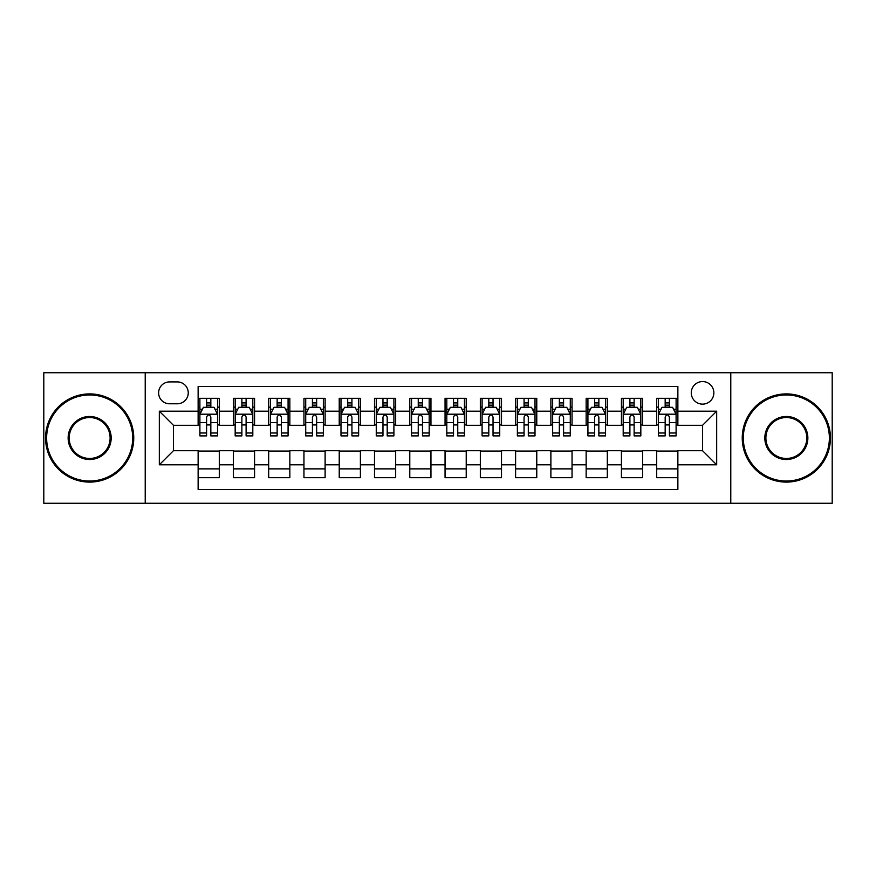 <?xml version="1.0" encoding="UTF-8"?>
<svg xmlns="http://www.w3.org/2000/svg" width="876" height="876" viewBox="0 0 876 876"><rect width="100%" height="100%" fill="white"/><g stroke="black" fill="none" stroke-linecap="round" stroke-linejoin="round"><path stroke-width="1.31" d="M702.563 381.564A11.289 11.289 0 0 0 691.273 392.853A11.289 11.289 0 0 0 702.563 404.132A11.289 11.289 0 0 0 713.852 392.853A11.289 11.289 0 0 0 702.563 381.564M730.781 503.262L832.2 503.262L832.2 372.738L730.781 372.738L730.781 503.262L145.219 503.262L145.219 372.738L43.8 372.738L43.8 503.262L145.219 503.262M677.871 398.317L656.704 398.317L656.704 411.194L642.601 411.194L642.601 425.298L656.704 425.298L656.704 411.194M642.601 411.194L642.601 398.317L621.434 398.317L621.434 411.194L607.32 411.194L607.32 425.298L621.434 425.298L621.434 411.194M607.32 411.194L607.32 398.317L586.153 398.317L586.153 411.194L572.05 411.194L572.05 425.298L586.153 425.298L586.153 411.194M572.05 411.194L572.05 398.317L550.884 398.317L550.884 411.194L536.769 411.194L536.769 425.298L550.884 425.298L550.884 411.194M536.769 411.194L536.769 398.317L515.603 398.317L515.603 411.194L501.499 411.194L501.499 425.298L515.603 425.298L515.603 411.194M501.499 411.194L501.499 398.317L480.333 398.317L480.333 411.194L466.218 411.194L466.218 425.298L480.333 425.298L480.333 411.194M466.218 411.194L466.218 398.317L445.052 398.317L445.052 411.194L430.948 411.194L430.948 425.298L445.052 425.298L445.052 411.194M430.948 411.194L430.948 398.317L409.782 398.317L409.782 411.194L395.667 411.194L395.667 425.298L409.782 425.298L409.782 411.194M395.667 411.194L395.667 398.317L374.501 398.317L374.501 411.194L360.397 411.194L360.397 425.298L374.501 425.298L374.501 411.194M360.397 411.194L360.397 398.317L339.231 398.317L339.231 411.194L325.116 411.194L325.116 425.298L339.231 425.298L339.231 411.194M325.116 411.194L325.116 398.317L303.95 398.317L303.95 411.194L289.846 411.194L289.846 425.298L303.95 425.298L303.95 411.194M289.846 411.194L289.846 398.317L268.68 398.317L268.68 411.194L254.566 411.194L254.566 425.298L268.68 425.298L268.68 411.194M254.566 411.194L254.566 398.317L233.399 398.317L233.399 425.298L219.296 425.298L219.296 398.317L198.129 398.317M198.129 477.683L219.296 477.683L219.296 450.702L233.399 450.702L233.399 477.683L254.566 477.683L254.566 450.702L268.68 450.702L268.68 464.806L254.566 464.806M268.68 464.806L268.68 477.683L289.846 477.683L289.846 450.702L303.95 450.702L303.95 464.806L289.846 464.806M303.95 464.806L303.95 477.683L325.116 477.683L325.116 450.702L339.231 450.702L339.231 464.806L325.116 464.806M339.231 464.806L339.231 477.683L360.397 477.683L360.397 450.702L374.501 450.702L374.501 464.806L360.397 464.806M374.501 464.806L374.501 477.683L395.667 477.683L395.667 450.702L409.782 450.702L409.782 464.806L395.667 464.806M409.782 464.806L409.782 477.683L430.948 477.683L430.948 450.702L445.052 450.702L445.052 464.806L430.948 464.806M445.052 464.806L445.052 477.683L466.218 477.683L466.218 450.702L480.333 450.702L480.333 464.806L466.218 464.806M480.333 464.806L480.333 477.683L501.499 477.683L501.499 450.702L515.603 450.702L515.603 464.806L501.499 464.806M515.603 464.806L515.603 477.683L536.769 477.683L536.769 450.702L550.884 450.702L550.884 464.806L536.769 464.806M550.884 464.806L550.884 477.683L572.05 477.683L572.05 450.702L586.153 450.702L586.153 464.806L572.05 464.806M586.153 464.806L586.153 477.683L607.32 477.683L607.32 450.702L621.434 450.702L621.434 464.806L607.32 464.806M621.434 464.806L621.434 477.683L642.601 477.683L642.601 450.702L656.704 450.702L656.704 464.806L642.601 464.806M169.561 403.781L177.313 403.781A10.939 10.939 0 0 0 188.252 392.853A10.939 10.939 0 0 0 177.313 381.914L169.561 381.914A10.939 10.939 0 0 0 158.622 392.853A10.939 10.939 0 0 0 169.561 403.781M730.781 372.738L145.219 372.738M677.871 411.194L677.871 386.502L198.129 386.502L198.129 425.298L173.437 425.298L173.437 450.702L198.129 450.702L198.129 489.498L677.871 489.498L677.871 450.702L702.563 450.702L702.563 425.298L677.871 425.298L677.871 411.194L716.678 411.194L716.678 464.806L677.871 464.806M198.129 464.806L159.322 464.806L159.322 411.194L198.129 411.194M656.704 464.806L656.704 477.683L677.871 477.683M198.129 407.132L199.892 407.132M206.594 407.132L210.831 407.132M217.533 407.132L219.296 407.132M198.129 424.948L199.892 424.948M206.594 424.948L210.831 424.948M217.533 424.948L219.296 424.948M198.129 451.052L219.296 451.052M198.129 468.868L219.296 468.868M233.399 424.948L235.173 424.948M241.875 424.948L246.101 424.948M252.803 424.948L254.566 424.948M233.399 407.132L235.173 407.132M241.875 407.132L246.101 407.132M252.803 407.132L254.566 407.132M233.399 451.052L254.566 451.052M233.399 468.868L254.566 468.868M268.68 451.052L289.846 451.052M268.68 468.868L289.846 468.868M268.68 407.132L270.443 407.132M277.144 407.132L281.382 407.132M288.084 407.132L289.846 407.132M268.68 424.948L270.443 424.948M277.144 424.948L281.382 424.948M288.084 424.948L289.846 424.948M303.95 451.052L325.116 451.052M303.95 468.868L325.116 468.868M303.95 407.132L305.713 407.132M312.425 407.132L316.652 407.132M323.353 407.132L325.116 407.132M303.95 424.948L305.713 424.948M312.425 424.948L316.652 424.948M323.353 424.948L325.116 424.948M339.231 451.052L360.397 451.052M339.231 468.868L360.397 468.868M339.231 407.132L340.994 407.132M347.695 407.132L351.933 407.132M358.634 407.132L360.397 407.132M339.231 424.948L340.994 424.948M347.695 424.948L351.933 424.948M358.634 424.948L360.397 424.948M374.501 451.052L395.667 451.052M374.501 468.868L395.667 468.868M374.501 407.132L376.264 407.132M382.965 407.132L387.203 407.132M393.904 407.132L395.667 407.132M374.501 424.948L376.264 424.948M382.965 424.948L387.203 424.948M393.904 424.948L395.667 424.948M409.782 451.052L430.948 451.052M409.782 468.868L430.948 468.868M409.782 407.132L411.545 407.132M418.246 407.132L422.484 407.132M429.185 407.132L430.948 407.132M409.782 424.948L411.545 424.948M418.246 424.948L422.484 424.948M429.185 424.948L430.948 424.948M445.052 451.052L466.218 451.052M445.052 468.868L466.218 468.868M445.052 407.132L446.815 407.132M453.516 407.132L457.754 407.132M464.455 407.132L466.218 407.132M445.052 424.948L446.815 424.948M453.516 424.948L457.754 424.948M464.455 424.948L466.218 424.948M480.333 451.052L501.499 451.052M480.333 468.868L501.499 468.868M480.333 407.132L482.096 407.132M488.797 407.132L493.035 407.132M499.736 407.132L501.499 407.132M480.333 424.948L482.096 424.948M488.797 424.948L493.035 424.948M499.736 424.948L501.499 424.948M515.603 451.052L536.769 451.052M515.603 468.868L536.769 468.868M515.603 407.132L517.366 407.132M524.067 407.132L528.305 407.132M535.006 407.132L536.769 407.132M515.603 424.948L517.366 424.948M524.067 424.948L528.305 424.948M535.006 424.948L536.769 424.948M550.884 451.052L572.05 451.052M550.884 468.868L572.05 468.868M550.884 407.132L552.646 407.132M559.348 407.132L563.575 407.132M570.287 407.132L572.05 407.132M550.884 424.948L552.646 424.948M559.348 424.948L563.575 424.948M570.287 424.948L572.05 424.948M586.153 451.052L607.32 451.052M586.153 468.868L607.32 468.868M586.153 407.132L587.916 407.132M594.618 407.132L598.856 407.132M605.557 407.132L607.32 407.132M586.153 424.948L587.916 424.948M594.618 424.948L598.856 424.948M605.557 424.948L607.32 424.948M621.434 451.052L642.601 451.052M621.434 468.868L642.601 468.868M621.434 407.132L623.197 407.132M629.899 407.132L634.125 407.132M640.827 407.132L642.601 407.132M621.434 424.948L623.197 424.948M629.899 424.948L634.125 424.948M640.827 424.948L642.601 424.948M656.704 451.052L677.871 451.052M656.704 468.868L677.871 468.868M656.704 407.132L658.467 407.132M665.169 407.132L669.406 407.132M676.108 407.132L677.871 407.132M656.704 424.948L658.467 424.948M665.169 424.948L669.406 424.948M676.108 424.948L677.871 424.948M173.437 425.298L159.322 411.194M173.437 450.702L159.322 464.806M716.678 411.194L702.563 425.298M716.678 464.806L702.563 450.702M210.831 402.905L206.594 402.905M217.533 433.007L210.831 433.007L210.831 435.887L217.533 435.887L217.533 414.37L214.007 407.307L203.418 407.307L199.892 414.37L199.892 435.887L206.594 435.887L206.594 433.007L199.892 433.007M199.892 414.37L199.892 398.317M217.533 414.37L217.533 398.317M206.594 407.307L206.594 398.317M210.831 398.317L210.831 407.307M210.831 433.007L210.831 417.009C209.419 414.293 208.006 414.293 206.594 417.009L206.594 433.007M89.659 394.966A43.033 43.033 0 0 0 46.625 438A43.033 43.033 0 0 0 89.659 481.034A43.033 43.033 0 0 0 132.692 438A43.033 43.033 0 0 0 89.659 394.966M89.659 482.096A44.096 44.096 0 0 1 45.563 438A44.096 44.096 0 0 1 89.659 393.904A44.096 44.096 0 0 1 133.754 438A44.096 44.096 0 0 1 89.659 482.096M89.659 416.483A21.517 21.517 0 0 1 111.175 438A21.517 21.517 0 0 1 89.659 459.517A21.517 21.517 0 0 1 68.142 438A21.517 21.517 0 0 1 89.659 416.483M89.659 458.455A20.455 20.455 0 0 0 110.113 438A20.455 20.455 0 0 0 89.659 417.545A20.455 20.455 0 0 0 69.193 438A20.455 20.455 0 0 0 89.659 458.455M786.341 394.966A43.033 43.033 0 0 0 743.308 438A43.033 43.033 0 0 0 786.341 481.034A43.033 43.033 0 0 0 829.375 438A43.033 43.033 0 0 0 786.341 394.966M786.341 482.096A44.096 44.096 0 0 1 742.246 438A44.096 44.096 0 0 1 786.341 393.904A44.096 44.096 0 0 1 830.437 438A44.096 44.096 0 0 1 786.341 482.096M786.341 416.483A21.517 21.517 0 0 1 807.858 438A21.517 21.517 0 0 1 786.341 459.517A21.517 21.517 0 0 1 764.825 438A21.517 21.517 0 0 1 786.341 416.483M786.341 458.455A20.455 20.455 0 0 0 806.807 438A20.455 20.455 0 0 0 786.341 417.545A20.455 20.455 0 0 0 765.887 438A20.455 20.455 0 0 0 786.341 458.455M246.101 402.905L241.875 402.905M252.803 433.007L246.101 433.007L246.101 435.887L252.803 435.887L252.803 414.37L249.277 407.307L238.699 407.307L235.173 414.37L235.173 435.887L241.875 435.887L241.875 433.007L235.173 433.007M235.173 414.37L235.173 398.317M252.803 414.37L252.803 398.317M241.875 407.307L241.875 398.317M246.101 398.317L246.101 407.307M246.101 433.007L246.101 417.009C244.689 414.293 243.287 414.293 241.875 417.009L241.875 433.007M281.382 402.905L277.144 402.905M288.084 433.007L281.382 433.007L281.382 435.887L288.084 435.887L288.084 414.37L284.558 407.307L273.969 407.307L270.443 414.37L270.443 435.887L277.144 435.887L277.144 433.007L270.443 433.007M270.443 414.37L270.443 398.317M288.084 414.37L288.084 398.317M277.144 407.307L277.144 398.317M281.382 398.317L281.382 407.307M281.382 433.007L281.382 417.009C279.97 414.293 278.557 414.293 277.144 417.009L277.144 433.007M316.652 402.905L312.425 402.905M323.353 433.007L316.652 433.007L316.652 435.887L323.353 435.887L323.353 414.37L319.828 407.307L309.25 407.307L305.713 414.37L305.713 435.887L312.425 435.887L312.425 433.007L305.713 433.007M305.713 414.37L305.713 398.317M323.353 414.37L323.353 398.317M312.425 407.307L312.425 398.317M316.652 398.317L316.652 407.307M316.652 433.007L316.652 417.009C315.24 414.293 313.838 414.293 312.425 417.009L312.425 433.007M351.933 402.905L347.695 402.905M358.634 433.007L351.933 433.007L351.933 435.887L358.634 435.887L358.634 414.37L355.108 407.307L344.52 407.307L340.994 414.37L340.994 435.887L347.695 435.887L347.695 433.007L340.994 433.007M340.994 414.37L340.994 398.317M358.634 414.37L358.634 398.317M347.695 407.307L347.695 398.317M351.933 398.317L351.933 407.307M351.933 433.007L351.933 417.009C350.52 414.293 349.108 414.293 347.695 417.009L347.695 433.007M387.203 402.905L382.965 402.905M393.904 433.007L387.203 433.007L387.203 435.887L393.904 435.887L393.904 414.37L390.378 407.307L379.801 407.307L376.264 414.37L376.264 435.887L382.965 435.887L382.965 433.007L376.264 433.007M376.264 414.37L376.264 398.317M393.904 414.37L393.904 398.317M382.965 407.307L382.965 398.317M387.203 398.317L387.203 407.307M387.203 433.007L387.203 417.009C385.79 414.293 384.389 414.293 382.965 417.009L382.965 433.007M422.484 402.905L418.246 402.905M429.185 433.007L422.484 433.007L422.484 435.887L429.185 435.887L429.185 414.37L425.648 407.307L415.071 407.307L411.545 414.37L411.545 435.887L418.246 435.887L418.246 433.007L411.545 433.007M411.545 414.37L411.545 398.317M429.185 414.37L429.185 398.317M418.246 407.307L418.246 398.317M422.484 398.317L422.484 407.307M422.484 433.007L422.484 417.009C421.071 414.293 419.659 414.293 418.246 417.009L418.246 433.007M457.754 402.905L453.516 402.905M464.455 433.007L457.754 433.007L457.754 435.887L464.455 435.887L464.455 414.37L460.929 407.307L450.352 407.307L446.815 414.37L446.815 435.887L453.516 435.887L453.516 433.007L446.815 433.007M446.815 414.37L446.815 398.317M464.455 414.37L464.455 398.317M453.516 407.307L453.516 398.317M457.754 398.317L457.754 407.307M457.754 433.007L457.754 417.009C456.341 414.293 454.929 414.293 453.516 417.009L453.516 433.007M493.035 402.905L488.797 402.905M499.736 433.007L493.035 433.007L493.035 435.887L499.736 435.887L499.736 414.37L496.199 407.307L485.622 407.307L482.096 414.37L482.096 435.887L488.797 435.887L488.797 433.007L482.096 433.007M482.096 414.37L482.096 398.317M499.736 414.37L499.736 398.317M488.797 407.307L488.797 398.317M493.035 398.317L493.035 407.307M493.035 433.007L493.035 417.009C491.622 414.293 490.21 414.293 488.797 417.009L488.797 433.007M528.305 402.905L524.067 402.905M535.006 433.007L528.305 433.007L528.305 435.887L535.006 435.887L535.006 414.37L531.48 407.307L520.891 407.307L517.366 414.37L517.366 435.887L524.067 435.887L524.067 433.007L517.366 433.007M517.366 414.37L517.366 398.317M535.006 414.37L535.006 398.317M524.067 407.307L524.067 398.317M528.305 398.317L528.305 407.307M528.305 433.007L528.305 417.009C526.892 414.293 525.48 414.293 524.067 417.009L524.067 433.007M563.575 402.905L559.348 402.905M570.287 433.007L563.575 433.007L563.575 435.887L570.287 435.887L570.287 414.37L566.75 407.307L556.172 407.307L552.646 414.37L552.646 435.887L559.348 435.887L559.348 433.007L552.646 433.007M552.646 414.37L552.646 398.317M570.287 414.37L570.287 398.317M559.348 407.307L559.348 398.317M563.575 398.317L563.575 407.307M563.575 433.007L563.575 417.009C562.173 414.293 560.76 414.293 559.348 417.009L559.348 433.007M598.856 402.905L594.618 402.905M605.557 433.007L598.856 433.007L598.856 435.887L605.557 435.887L605.557 414.37L602.031 407.307L591.442 407.307L587.916 414.37L587.916 435.887L594.618 435.887L594.618 433.007L587.916 433.007M587.916 414.37L587.916 398.317M605.557 414.37L605.557 398.317M594.618 407.307L594.618 398.317M598.856 398.317L598.856 407.307M598.856 433.007L598.856 417.009C597.443 414.293 596.03 414.293 594.618 417.009L594.618 433.007M634.125 402.905L629.899 402.905M640.827 433.007L634.125 433.007L634.125 435.887L640.827 435.887L640.827 414.37L637.301 407.307L626.723 407.307L623.197 414.37L623.197 435.887L629.899 435.887L629.899 433.007L623.197 433.007M623.197 414.37L623.197 398.317M640.827 414.37L640.827 398.317M629.899 407.307L629.899 398.317M634.125 398.317L634.125 407.307M634.125 433.007L634.125 417.009C632.724 414.293 631.311 414.293 629.899 417.009L629.899 433.007M669.406 402.905L665.169 402.905M676.108 433.007L669.406 433.007L669.406 435.887L676.108 435.887L676.108 414.37L672.582 407.307L661.993 407.307L658.467 414.37L658.467 435.887L665.169 435.887L665.169 433.007L658.467 433.007M658.467 414.37L658.467 398.317M676.108 414.37L676.108 398.317M665.169 407.307L665.169 398.317M669.406 398.317L669.406 407.307M669.406 433.007L669.406 417.009C667.994 414.293 666.581 414.293 665.169 417.009L665.169 433.007M233.399 464.806L219.296 464.806M233.399 411.194L219.296 411.194M217.445 414.195L199.98 414.195M199.892 409.256L202.455 409.256M214.97 409.256L217.533 409.256M206.594 422.539L199.892 422.539M217.533 422.539L210.831 422.539M210.831 405.15L206.594 405.15M252.715 414.195L235.261 414.195M235.173 409.256L237.724 409.256M250.251 409.256L252.803 409.256M241.875 422.539L235.173 422.539M252.803 422.539L246.101 422.539M246.101 405.15L241.875 405.15M287.996 414.195L270.531 414.195M270.443 409.256L273.005 409.256M285.521 409.256L288.084 409.256M277.144 422.539L270.443 422.539M288.084 422.539L281.382 422.539M281.382 405.15L277.144 405.15M323.266 414.195L305.812 414.195M305.713 409.256L308.275 409.256M320.802 409.256L323.353 409.256M312.425 422.539L305.713 422.539M323.353 422.539L316.652 422.539M316.652 405.15L312.425 405.15M358.547 414.195L341.082 414.195M340.994 409.256L343.545 409.256M356.072 409.256L358.634 409.256M347.695 422.539L340.994 422.539M358.634 422.539L351.933 422.539M351.933 405.15L347.695 405.15M393.817 414.195L376.351 414.195M376.264 409.256L378.826 409.256M391.353 409.256L393.904 409.256M382.965 422.539L376.264 422.539M393.904 422.539L387.203 422.539M387.203 405.15L382.965 405.15M429.098 414.195L411.632 414.195M411.545 409.256L414.096 409.256M426.623 409.256L429.185 409.256M418.246 422.539L411.545 422.539M429.185 422.539L422.484 422.539M422.484 405.15L418.246 405.15M464.368 414.195L446.902 414.195M446.815 409.256L449.377 409.256M461.904 409.256L464.455 409.256M453.516 422.539L446.815 422.539M464.455 422.539L457.754 422.539M457.754 405.15L453.516 405.15M499.649 414.195L482.183 414.195M482.096 409.256L484.647 409.256M497.174 409.256L499.736 409.256M488.797 422.539L482.096 422.539M499.736 422.539L493.035 422.539M493.035 405.15L488.797 405.15M534.918 414.195L517.453 414.195M517.366 409.256L519.928 409.256M532.455 409.256L535.006 409.256M524.067 422.539L517.366 422.539M535.006 422.539L528.305 422.539M528.305 405.15L524.067 405.15M570.188 414.195L552.734 414.195M552.646 409.256L555.198 409.256M567.725 409.256L570.287 409.256M559.348 422.539L552.646 422.539M570.287 422.539L563.575 422.539M563.575 405.15L559.348 405.15M605.469 414.195L588.004 414.195M587.916 409.256L590.479 409.256M602.995 409.256L605.557 409.256M594.618 422.539L587.916 422.539M605.557 422.539L598.856 422.539M598.856 405.15L594.618 405.15M640.739 414.195L623.285 414.195M623.197 409.256L625.749 409.256M638.275 409.256L640.827 409.256M629.899 422.539L623.197 422.539M640.827 422.539L634.125 422.539M634.125 405.15L629.899 405.15M676.02 414.195L658.555 414.195M658.467 409.256L661.03 409.256M673.545 409.256L676.108 409.256M665.169 422.539L658.467 422.539M676.108 422.539L669.406 422.539M669.406 405.15L665.169 405.15"/></g></svg>
